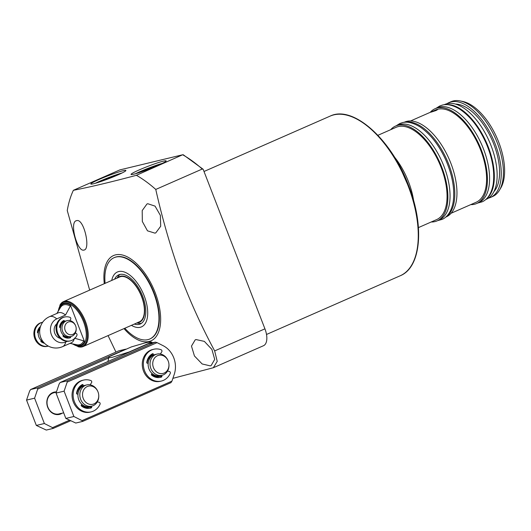 <?xml version="1.0" encoding="UTF-8"?>
<svg xmlns="http://www.w3.org/2000/svg" width="531" height="531" viewBox="0 0 531 531"><rect width="100%" height="100%" fill="white"/><g stroke="black" fill="none" stroke-linecap="round" stroke-linejoin="round"><path stroke-width="0.8" d="M108.961 356.766L131.429 346.902L145.295 342.847C148.594 342.103 150.724 341.851 151.68 342.083L129.212 351.947L112.605 357.204C109.379 357.861 108.165 357.715 108.961 356.766L107.966 361.505M149.755 339.017L150.127 338.851A44.405 22.202 -113.7 0 0 154.143 292.986A44.405 22.202 -113.7 0 0 114.424 257.528L114.052 257.694A44.405 22.202 66.3 0 1 115.964 257.057A44.405 22.202 66.3 0 1 153.021 291.28A44.405 22.202 66.3 0 1 149.755 339.017A44.405 22.202 66.3 0 1 147.837 339.654A44.405 22.202 66.3 0 1 124.812 328.244M157.846 165.453A18.797 1.474 -21.1 0 0 166.13 160.893A18.797 1.474 -21.1 0 0 156.884 163.09A18.797 1.474 -21.1 0 0 139.334 169.86A18.797 1.474 -21.1 0 0 131.057 174.427A18.797 1.474 -21.1 0 0 140.297 172.23A18.797 1.474 -21.1 0 0 157.846 165.453A12.339 0.969 -21.1 0 0 143.197 170.876A12.339 0.969 -21.1 0 0 140.257 172.243M117.61 175.038A18.797 1.474 -21.1 0 0 125.893 170.471A18.797 1.474 -21.1 0 0 116.647 172.668A18.797 1.474 -21.1 0 0 99.098 179.445A18.797 1.474 -21.1 0 0 90.814 184.005A18.797 1.474 -21.1 0 0 100.06 181.808A18.797 1.474 -21.1 0 0 117.61 175.038A12.339 0.969 -21.1 0 0 102.961 180.46A12.339 0.969 -21.1 0 0 100.02 181.821M122.103 172.953A18.797 1.474 -21.1 0 0 99.782 181.217A18.797 1.474 -21.1 0 0 95.288 183.301M162.34 163.369A18.797 1.474 -21.1 0 0 140.025 171.632A18.797 1.474 -21.1 0 0 135.524 173.717M83.878 250.074C91 249.696 83.918 218.214 76.676 220.644C68.897 221.274 77.3 252.291 83.878 250.074L84.349 249.935M154.959 233.149L155.795 232.85L160.694 226.239L160.375 215.387L155.052 206.121L147.757 203.718L146.961 204.004L142.202 210.575L142.328 221.48L147.479 230.826L154.959 233.149M210.336 365.886L211.119 365.607L214.703 359.407L211.915 349.431L204.342 341.373L196.025 339.568L195.209 339.86L191.472 346.099L194.446 355.976L202.158 363.974L210.336 365.886M76.676 220.644L76.165 220.796M124.002 328.603A46.589 23.291 -113.7 0 0 155.404 337.557A46.589 23.291 -113.7 0 0 155.211 292.734A46.589 23.291 -113.7 0 0 121.274 254.767A46.589 23.291 -113.7 0 0 104.288 283.7M213.336 367.737L263.462 345.727A16.348 8.171 -113.7 0 0 264.936 328.842L203.147 169.263L202.258 169.031L155.769 189.441C163.03 221.858 172.383 253.526 183.839 284.45C192.806 307.21 203.081 329.373 214.663 350.918L217.219 361.352L213.336 367.737L172.887 378.351M155.769 189.441A133.493 66.74 -113.7 0 0 136.394 175.303L182.611 154.78L119.86 169.893L73.371 190.31C90.735 186.905 111.742 181.901 136.394 175.303M73.371 190.31A133.493 66.74 -113.7 0 0 67.251 210.522L89.666 290.118M202.258 169.031A133.493 66.74 -113.7 0 0 182.883 154.893L182.611 154.78M115.944 352.073L108.065 335.599M151.68 342.083A29.968 14.981 66.3 0 1 152.443 342.807M138.266 322.231A24.519 12.259 -113.7 0 0 139.328 321.872A24.519 12.259 -113.7 0 0 141.127 295.521A24.519 12.259 -113.7 0 0 120.67 276.618A24.519 12.259 -113.7 0 0 119.614 276.976L63.441 301.635A24.519 12.259 -113.7 0 0 60.268 304.562L58.012 311.564M105.098 283.348A44.405 22.202 66.3 0 1 114.052 257.694M111.722 280.434A29.968 14.981 66.3 0 1 118.712 271.553A29.968 14.981 66.3 0 1 144.22 295.913A29.968 14.981 66.3 0 1 140.224 327.295A29.968 14.981 66.3 0 1 131.436 325.337M114.623 279.167A26.835 13.414 66.3 0 1 118.678 274.852A26.835 13.414 66.3 0 1 119.84 274.467A26.835 13.414 66.3 0 1 142.228 295.15A26.835 13.414 66.3 0 1 140.257 323.996A26.835 13.414 66.3 0 1 139.102 324.381A26.835 13.414 66.3 0 1 134.336 324.069M117.504 277.899A24.944 12.472 66.3 0 1 120.517 276.22A24.944 12.472 66.3 0 1 141.75 296.497A24.944 12.472 66.3 0 1 138.425 322.629A24.944 12.472 66.3 0 1 137.217 322.802M141.492 323.286A26.835 13.414 66.3 0 1 138.14 323.246L136.812 322.981M117.099 278.078L117.796 276.916A26.835 13.414 66.3 0 1 120.039 274.421M72.17 343.816L78.853 346.896A24.519 12.259 -113.7 0 0 83.155 346.537A24.519 12.259 -113.7 0 0 85.372 321.209A24.519 12.259 -113.7 0 0 63.441 301.635M65.705 341.984A12.419 10.713 -103.4 0 1 51.401 334.756A12.419 10.713 -103.4 0 1 56.79 318.872L65.512 315.049A16.348 8.171 -113.7 0 0 58.164 312.878L49.449 316.708A16.348 16.348 0 0 0 40.768 337.557A16.348 16.348 0 0 0 62.592 346.643A16.348 8.171 -113.7 0 0 65.705 341.984L67.238 341.307M62.592 346.643L71.307 342.814A16.348 8.171 -113.7 0 0 74.26 338.844M74.174 344.227A22.421 11.211 -113.7 0 0 84.535 341.679L83.719 340.869L74.426 338.154M65.512 315.049L70.318 306.141L70.364 304.947A22.421 11.211 -113.7 0 0 59.903 307.436L59.857 308.63M84.535 341.679L70.364 304.947M56.81 323.757A8.171 7.049 76.6 0 0 54.394 332.061A8.171 7.049 76.6 0 0 60.295 338.38M75.667 325.941A6.598 5.695 76.6 0 0 75.614 325.795A6.598 5.695 76.6 0 0 68.008 322.131A6.598 5.695 76.6 0 0 65.2 330.541A6.598 5.695 76.6 0 0 71.897 334.676A6.598 5.695 76.6 0 0 76.159 328.092A6.598 5.695 76.6 0 0 75.667 325.941M75.614 325.795L75.502 325.536A8.171 7.049 76.6 0 0 67.205 320.611A8.171 7.049 76.6 0 0 62.612 331.404A8.171 7.049 76.6 0 0 70.988 336.508A8.171 7.049 76.6 0 0 76.179 328.37L76.159 328.092M67.205 320.611L65.725 320.963A8.171 7.049 76.6 0 0 61.138 331.756A8.171 7.049 76.6 0 0 69.515 336.86L70.988 336.508M39.984 328.49A8.171 7.049 76.6 0 0 38.876 337.059A8.171 7.049 76.6 0 0 43.137 341.738M63.747 321.534A8.171 7.049 76.6 0 0 59.651 327.335M40.336 327.05A8.171 7.049 76.6 0 0 39.533 327.415M40.19 327.6A8.171 7.049 76.6 0 0 37.422 332.419M43.223 342.9A8.171 7.049 76.6 0 0 44.106 342.867M40.854 341.174A8.171 7.049 76.6 0 0 43.721 342.442M62.997 335.784A8.171 7.049 76.6 0 0 68.572 337.085A8.171 7.049 76.6 0 0 69.037 336.953M82.358 386.09A10.899 9.399 76.6 0 0 76.822 393.969M97.95 391.752L97.837 391.486A10.899 9.399 76.6 0 0 86.772 384.922L84.894 385.367A10.899 9.399 76.6 0 0 78.774 399.763A10.899 9.399 76.6 0 0 89.938 406.567L91.817 406.122A10.899 9.399 76.6 0 0 98.739 395.27L98.72 394.991A9.326 8.045 76.6 0 0 98.029 391.958A9.326 8.045 76.6 0 0 97.95 391.752A9.326 8.045 76.6 0 0 87.203 386.568A9.326 8.045 76.6 0 0 83.241 398.449A9.326 8.045 76.6 0 0 92.699 404.297A9.326 8.045 76.6 0 0 98.72 394.991M86.772 384.922A10.899 9.399 76.6 0 0 80.652 399.312A10.899 9.399 76.6 0 0 91.817 406.122M81.303 405.12A10.899 9.399 76.6 0 0 88.73 406.859A10.899 9.399 76.6 0 0 89.334 406.686M152.57 355.266A10.899 9.399 76.6 0 0 147.034 363.144M168.161 360.921L168.048 360.662A10.899 9.399 76.6 0 0 156.984 354.091L155.105 354.542A10.899 9.399 76.6 0 0 148.985 368.939A10.899 9.399 76.6 0 0 160.15 375.742L162.028 375.298A10.899 9.399 76.6 0 0 168.951 364.445L168.931 364.16A9.326 8.045 76.6 0 0 168.241 361.126A9.326 8.045 76.6 0 0 168.161 360.921A9.326 8.045 76.6 0 0 157.408 355.743A9.326 8.045 76.6 0 0 153.452 367.625A9.326 8.045 76.6 0 0 162.911 373.466A9.326 8.045 76.6 0 0 168.931 364.16M156.984 354.091A10.899 9.399 76.6 0 0 150.864 368.487A10.899 9.399 76.6 0 0 162.028 375.298M151.514 374.295A10.899 9.399 76.6 0 0 158.942 376.028A10.899 9.399 76.6 0 0 159.539 375.862M62.22 413.171A11.443 9.87 -103.4 0 1 60.873 413.908A11.443 9.87 -103.4 0 1 47.697 407.25A11.443 9.87 -103.4 0 1 52.662 392.621A11.443 9.87 -103.4 0 1 56.452 391.911M56.366 392.157L53.976 392.728A10.899 9.399 76.6 0 0 52.589 393.192A10.899 9.399 76.6 0 0 47.584 406.321A10.899 9.399 76.6 0 0 59.027 413.928A10.899 9.399 76.6 0 0 60.415 413.463M108.689 357.947L37.674 389.13L34.595 398.184L44.372 423.519L52.536 427.641L69.428 420.227M37.674 389.13L37.608 387.862L30.632 389.522L29.623 391.048L26.55 400.102L36.327 425.437L46.277 430.064L53.253 428.404L52.536 427.641M44.372 423.519L36.327 425.437M70.57 420.804L53.253 428.404M37.608 387.862L125.781 349.152L118.805 350.812L30.632 389.522M34.595 398.184L26.55 400.102M82.351 386.064A10.899 9.399 76.6 0 0 82.099 386.17A10.899 9.399 76.6 0 0 76.656 393.803M152.563 355.239A10.899 9.399 76.6 0 0 152.311 355.339A10.899 9.399 76.6 0 0 146.861 362.978M160.594 376.054A11.443 9.87 -103.4 0 1 151.415 374.78M147.001 361.233A11.443 9.87 -103.4 0 1 152.377 354.768M90.383 406.879A11.443 9.87 -103.4 0 1 81.203 405.611M76.789 392.057A11.443 9.87 -103.4 0 1 82.172 385.599M163.176 345.714L157.076 342.634L67.178 382.101L64.105 391.161L73.882 416.496L82.039 420.618L171.938 381.145L174.241 374.382A21.798 18.797 76.6 0 0 163.176 345.714M67.178 382.101L67.118 380.84L60.142 382.499L59.133 384.019L56.06 393.073L65.837 418.415L75.787 423.041L82.756 421.382L82.039 420.618M73.882 416.496L65.837 418.415M171.938 381.145L170.929 382.665L82.756 421.382M67.118 380.84L155.284 342.13L148.315 343.789L60.142 382.499M155.284 342.13L157.076 342.634M64.105 391.161L56.06 393.073M81.223 405.259A10.899 9.399 76.6 0 0 88.531 406.905L88.73 406.859M151.435 374.435A10.899 9.399 76.6 0 0 158.742 376.081L158.942 376.028M60.534 327.634L59.95 327.521A0.544 0.471 -103.4 0 1 59.525 326.864A9.266 7.992 76.6 0 1 63.707 320.545A0.544 0.471 -103.4 0 1 64.364 320.85L63.561 321.043A0.544 0.471 76.6 0 0 63.328 320.764M75.19 333.196L75.966 333.342A1.361 1.175 76.6 0 1 76.895 335.393A12.259 10.574 -103.4 0 1 71.884 340.344A12.259 10.574 -103.4 0 1 70.324 340.869L69.521 341.061A12.259 10.574 -103.4 0 1 56.644 332.506A12.259 10.574 -103.4 0 1 62.28 317.73A12.259 10.574 -103.4 0 1 63.839 317.206L64.643 317.02A12.259 10.574 -103.4 0 1 69.913 317.299A1.361 1.175 76.6 0 1 70.603 319.45L69.866 320.565M70.324 340.869A12.259 10.574 -103.4 0 1 57.454 332.313A12.259 10.574 -103.4 0 1 63.083 317.538A12.259 10.574 -103.4 0 1 64.643 317.02M63.839 321.766L63.561 321.043M64.563 321.368L64.364 320.85M63.401 335.114L63.07 335.612A0.544 0.471 -103.4 0 0 63.202 336.395A9.266 7.992 76.6 0 0 69.627 337.955A9.266 7.992 76.6 0 0 70.344 337.743L69.541 337.935A0.544 0.471 76.6 0 0 69.8 337.225L69.647 336.827M69.8 337.225L70.61 337.032L70.457 336.641M70.61 337.032A0.544 0.471 -103.4 0 1 70.344 337.743M48.334 346.106A12.259 10.574 -103.4 0 1 48.195 346.139L47.392 346.331A12.259 10.574 -103.4 0 1 34.515 337.769A12.259 10.574 -103.4 0 1 40.15 323.001A12.259 10.574 -103.4 0 1 41.71 322.476L42.513 322.284A12.259 10.574 -103.4 0 1 42.659 322.251M48.195 346.139A12.259 10.574 -103.4 0 1 35.318 337.583A12.259 10.574 -103.4 0 1 40.953 322.808A12.259 10.574 -103.4 0 1 42.513 322.284M40.509 326.505A9.266 7.992 76.6 0 0 37.396 332.134A0.544 0.471 -103.4 0 0 37.82 332.791L38.278 332.877M41.206 340.477L40.94 340.882A0.544 0.471 -103.4 0 0 41.073 341.665A9.266 7.992 76.6 0 0 44.504 343.272M91.392 407.828L90.316 408.08A0.544 0.471 76.6 0 0 90.575 407.377L91.644 407.124A0.544 0.471 -103.4 0 1 91.392 407.828A12.532 10.806 -103.4 0 1 90.25 408.173A12.532 10.806 -103.4 0 1 81.402 405.943A0.544 0.471 -103.4 0 1 81.276 405.166L81.854 404.29M90.124 384.829L91.531 382.698A1.361 1.175 76.6 0 0 90.861 380.554A16.348 14.098 76.6 0 0 83.566 380.083A16.348 14.098 76.6 0 0 81.482 380.78A16.348 14.098 76.6 0 0 73.968 400.474A16.348 14.098 76.6 0 0 91.133 411.883A16.348 14.098 76.6 0 0 93.217 411.186A16.348 14.098 76.6 0 0 100.027 404.303A1.361 1.175 76.6 0 0 99.085 402.279L97.292 401.94M83.566 380.083L82.491 380.335A16.348 14.098 76.6 0 0 80.407 381.039A16.348 14.098 76.6 0 0 72.9 400.732A16.348 14.098 76.6 0 0 90.064 412.142L91.133 411.883M90.237 406.5L90.575 407.377M91.305 406.242L91.644 407.124M90.316 408.08A12.532 10.806 -103.4 0 1 89.712 408.286M77.977 394.214L76.975 394.029A0.544 0.471 -103.4 0 1 76.557 393.378A12.532 10.806 -103.4 0 1 82.405 384.537A0.544 0.471 -103.4 0 1 83.048 384.849L83.44 385.858M83.048 384.849L81.98 385.101L82.471 386.376M161.603 376.997L160.528 377.256A0.544 0.471 76.6 0 0 160.787 376.552L161.855 376.293A0.544 0.471 -103.4 0 1 161.603 376.997A12.532 10.806 -103.4 0 1 160.462 377.349A12.532 10.806 -103.4 0 1 151.614 375.112A0.544 0.471 -103.4 0 1 151.488 374.335L152.065 373.466M160.335 354.004L161.743 351.874A1.361 1.175 76.6 0 0 161.072 349.73A16.348 14.098 76.6 0 0 153.771 349.259A16.348 14.098 76.6 0 0 151.693 349.956A16.348 14.098 76.6 0 0 144.18 369.649A16.348 14.098 76.6 0 0 161.344 381.059A16.348 14.098 76.6 0 0 163.429 380.362A16.348 14.098 76.6 0 0 170.239 373.479A1.361 1.175 76.6 0 0 169.296 371.454L167.497 371.109M153.771 349.259L152.702 349.511A16.348 14.098 76.6 0 0 150.618 350.208A16.348 14.098 76.6 0 0 143.111 369.908A16.348 14.098 76.6 0 0 160.276 381.311L161.344 381.059M160.448 375.669L160.787 376.552M161.517 375.417L161.855 376.293M160.528 377.256A12.532 10.806 -103.4 0 1 159.924 377.461M148.182 363.39L147.187 363.197A0.544 0.471 -103.4 0 1 146.762 362.554A12.532 10.806 -103.4 0 1 152.616 353.712A0.544 0.471 -103.4 0 1 153.26 354.018L153.651 355.033M153.26 354.018L152.191 354.277L152.682 355.551M436.94 109.612L431.325 112.074L435.924 110.541C437.511 109.778 437.849 109.466 436.94 109.612L437.451 109.598M446.936 103.718A51.759 25.88 66.3 0 1 448.914 102.642L451.071 101.693A51.759 25.88 66.3 0 1 453.301 100.943A51.759 25.88 66.3 0 1 460.158 100.936A51.759 25.88 66.3 0 1 495.576 138.684A51.759 25.88 66.3 0 1 499.399 190.304A51.759 25.88 66.3 0 1 492.688 196.483L490.531 197.432A51.759 25.88 66.3 0 1 488.401 198.156M448.914 102.642A51.759 25.88 66.3 0 1 451.144 101.892A51.759 25.88 66.3 0 1 494.334 141.79A51.759 25.88 66.3 0 1 490.531 197.432M444.022 104.786L444.805 104.441A51.759 25.88 66.3 0 1 447.042 103.698A51.759 25.88 66.3 0 1 490.232 143.596A51.759 25.88 66.3 0 1 486.423 199.231L485.639 199.576M430.236 112.326A51.759 25.88 66.3 0 1 435.088 108.709A51.759 25.88 66.3 0 1 437.318 107.966A51.759 25.88 66.3 0 1 480.509 147.864A51.759 25.88 66.3 0 1 476.705 203.499A51.759 25.88 66.3 0 1 474.468 204.249A51.759 25.88 66.3 0 1 470.758 204.627M435.088 108.709L437.245 107.76A51.759 25.88 66.3 0 1 439.476 107.016A51.759 25.88 66.3 0 1 482.672 146.914A51.759 25.88 66.3 0 1 478.862 202.55L476.705 203.499M404.031 122.342L404.622 122.084A51.759 25.88 66.3 0 1 406.859 121.34A51.759 25.88 66.3 0 1 450.049 161.238A51.759 25.88 66.3 0 1 446.246 216.874L445.648 217.133M390.697 129.683A51.759 25.88 66.3 0 1 395.549 126.066A51.759 25.88 66.3 0 1 397.785 125.323A51.759 25.88 66.3 0 1 440.976 165.221A51.759 25.88 66.3 0 1 437.172 220.856A51.759 25.88 66.3 0 1 434.935 221.606A51.759 25.88 66.3 0 1 431.218 221.985M395.549 126.066L397.712 125.117A51.759 25.88 66.3 0 1 399.943 124.373A51.759 25.88 66.3 0 1 443.133 164.271A51.759 25.88 66.3 0 1 439.329 219.907L437.172 220.856M377.913 135.299L396.099 127.314A50.399 25.196 66.3 0 1 398.27 126.59A50.399 25.196 66.3 0 1 440.325 165.433A50.399 25.196 66.3 0 1 436.621 219.608L418.435 227.6M430.84 112.147L431.325 112.074M410.576 120.962L435.632 109.957A50.399 25.196 66.3 0 1 437.809 109.227A50.399 25.196 66.3 0 1 479.865 148.076A50.399 25.196 66.3 0 1 476.154 202.251L451.098 213.256M394.314 156.824A50.399 25.196 66.3 0 1 413.689 200.957M404.781 122.263A51.759 25.88 66.3 0 1 446.969 160.023A51.759 25.88 66.3 0 1 446.213 216.641M445.735 104.66A51.759 25.88 66.3 0 1 486.502 142.666A51.759 25.88 66.3 0 1 486.894 198.402M455.452 104.069A49.038 24.519 66.3 0 1 492.171 140.177A49.038 24.519 66.3 0 1 493.903 191.651M460.158 100.936L462.674 101.448A50.186 25.09 66.3 0 1 497.016 138.053A50.186 25.09 66.3 0 1 500.72 188.1L499.399 190.304M330.116 116.116C353.049 104.72 391.513 139.494 408.558 185.458C424.601 225.841 421.242 267.398 400.208 275.768A87.177 43.588 -113.7 0 0 408.08 185.724A87.177 43.588 -113.7 0 0 330.116 116.116L204.189 171.407M264.936 328.842L214.663 350.918M78.097 346.743A24.048 12.021 -113.7 0 0 84.489 321.554A24.048 12.021 -113.7 0 0 59.87 305.219M72.82 343.949A23.105 11.549 -113.7 0 0 84.9 342.223A23.105 11.549 -113.7 0 0 83.593 321.852A23.105 11.549 -113.7 0 0 69.023 303.719A23.105 11.549 -113.7 0 0 58.35 311M56.79 318.872A16.348 8.171 -113.7 0 0 50.153 316.469A16.348 8.171 -113.7 0 0 49.449 316.708M70.026 343.378L76.65 344.732A21.479 10.739 -113.7 0 0 83.719 340.869M70.318 306.141A21.479 10.739 -113.7 0 0 60.368 307.648L56.883 313.443M203.147 169.263L183.175 154.707M400.208 275.768L266.516 334.464M139.328 321.872L83.155 346.537M61.935 321.866L63.713 321.441M65.718 337.762L68.572 337.085M59.027 413.928L63.68 412.819M411.021 192.268L398.9 164.663M437.763 220.597L441.958 219.442C445.881 217.942 451.078 213.263 453.135 202.132C454.921 189.786 452.585 175.987 446.113 160.74C439.19 145.268 430.462 133.971 419.921 126.849C410.569 121.174 404.761 121.951 402.405 122.641L399.836 123.504L396.146 125.807M477.754 203.041L481.949 201.886C485.865 200.386 491.069 195.707 493.12 184.576C494.912 172.23 492.569 158.43 486.104 143.184C479.181 127.712 470.446 116.415 459.912 109.286C450.56 103.618 444.746 104.395 442.389 105.085L439.827 105.948L436.13 108.251"/></g></svg>
